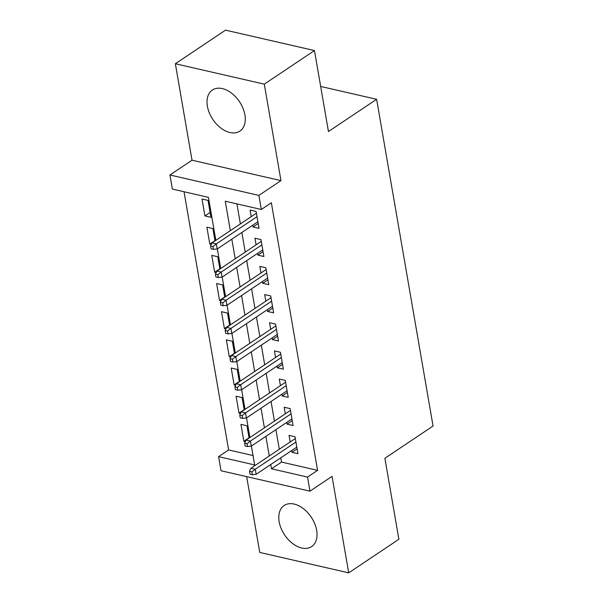 <?xml version="1.0" encoding="UTF-8"?>
<svg xmlns="http://www.w3.org/2000/svg" width="603" height="603" viewBox="0 0 603 603"><rect width="100%" height="100%" fill="white"/><g stroke="black" fill="none" stroke-linecap="round" stroke-linejoin="round"><path stroke-width="0.9" d="M207.394 106.256A24.715 16.002 -123.8 0 0 220.781 128.002A24.715 16.002 -123.8 0 0 239.896 131.1A24.715 16.002 -123.8 0 0 244.901 114.864A24.715 16.002 -123.8 0 0 231.514 93.118A24.715 16.002 -123.8 0 0 212.399 90.02A24.715 16.002 -123.8 0 0 207.394 106.256M279.159 521.723A24.715 16.002 -123.8 0 0 292.538 543.469A24.715 16.002 -123.8 0 0 311.661 546.567A24.715 16.002 -123.8 0 0 316.658 530.331A24.715 16.002 -123.8 0 0 303.279 508.585A24.715 16.002 -123.8 0 0 284.164 505.487A24.715 16.002 -123.8 0 0 279.159 521.723M215.851 240.341L208.427 197.347L172.368 189.071L169.94 174.991L258.883 195.402L261.31 209.482L225.258 201.206L230.338 230.648M192.018 160.21L280.96 180.621L264.295 84.149L314.472 50.562L225.522 30.15L175.352 63.737L192.018 160.21L169.94 174.991M246.672 476.634L259.765 552.438L348.707 572.85L332.042 476.378L309.965 491.159L221.022 470.747L218.588 456.659L254.647 464.936L251.391 446.069M184.028 191.746L228.627 449.944L218.588 456.659M264.295 84.149L175.352 63.737M314.472 50.562L328.454 131.537L376.626 99.299L433.06 426.035L384.895 458.28L398.885 539.263L348.707 572.85M252.717 225.213L253.019 226.962L259.026 228.341L256.109 211.442L250.102 210.063L251.24 216.658M257.579 253.381L257.888 255.129L263.895 256.509L260.978 239.61L254.963 238.23L256.102 244.826M262.448 281.548L262.75 283.297L268.757 284.676L265.84 267.777L259.833 266.398L260.971 272.993M267.31 309.716L267.619 311.465L273.626 312.844L270.709 295.945L264.694 294.566L265.833 301.161M272.179 337.884L272.481 339.632L278.488 341.012L275.571 324.113L269.564 322.733L270.702 329.321M277.041 366.051L277.342 367.8L283.357 369.179L280.44 352.28L274.425 350.901L275.563 357.489M281.91 394.219L282.212 395.967L288.219 397.347L285.302 380.448L279.295 379.068L280.433 385.656M286.772 422.386L287.073 424.135L293.088 425.514L290.164 408.615L284.156 407.236L285.294 413.824M249.039 437.808L243.868 441.268L240.944 424.369L246.959 425.748L249.084 438.072M244.17 409.641L238.999 413.1L236.082 396.201L242.089 397.581L244.215 409.904M239.308 381.473L234.137 384.933L231.213 368.034L237.228 369.413L239.353 381.737M234.439 353.305L229.268 356.765L226.351 339.866L232.359 341.245L234.484 353.569M229.577 325.138L224.406 328.597L221.482 311.698L227.497 313.078L229.622 325.401M224.708 296.97L219.537 300.43L216.62 283.531L222.628 284.91L224.753 297.234M219.846 268.802L214.676 272.262L211.751 255.363L217.766 256.742L219.891 269.066M214.977 240.635L209.806 244.094L206.889 227.195L212.897 228.575L215.03 240.899M228.627 449.944L253.026 455.544M245.361 441.615L243.868 441.268M240.499 413.447L238.999 413.1M235.63 385.279L234.137 384.933M230.768 357.112L229.268 356.765M225.899 328.944L224.406 328.597M221.037 300.776L219.537 300.43M216.168 272.609L214.676 272.262M211.306 244.441L209.806 244.094M210.952 217.306L208.035 200.407L202.02 199.028L204.945 215.934L210.952 217.306M280.779 457.82L281.511 462.079L317.57 470.355L271.35 202.766L261.31 209.482M236.911 203.882L240.378 223.932M241.856 232.487L245.24 252.092M246.717 260.654L250.109 280.259M251.587 288.822L254.971 308.427M256.448 316.99L259.833 336.595M261.318 345.157L264.702 364.762M266.179 373.317L269.564 392.93M271.049 401.485L274.433 421.098M275.91 429.653L279.295 449.265M291.641 450.547L291.942 452.303L297.95 453.682L295.033 436.783L289.025 435.404L290.164 441.991M376.626 99.299L320.668 86.455M280.96 180.621L258.883 195.402M317.57 470.355L307.538 477.071L309.965 491.159M249.913 437.514L246.521 417.902M245.044 409.347L241.66 389.734M240.182 381.179L236.791 361.566M235.313 353.011L231.929 333.399M230.452 324.844L227.067 305.231M225.582 296.676L222.198 277.063M220.721 268.508L217.336 248.896M270.739 464.544L271.478 468.795L307.538 477.071M231.816 239.203L235.208 258.815M236.685 267.37L240.069 286.983M241.547 295.538L244.939 315.15M246.416 323.705L249.8 343.318M251.278 351.873L254.67 371.486M256.147 380.041L259.531 399.646M261.009 408.208L264.4 427.813M265.878 436.376L269.262 455.981M281.511 462.079L271.478 468.795M297.113 448.836L291.942 452.303M210.115 212.467L204.945 215.934M292.251 420.668L287.073 424.135M287.382 392.5L282.212 395.967M282.521 364.333L277.342 367.8M277.651 336.173L272.481 339.632M272.79 308.005L267.619 311.465M267.92 279.837L262.75 283.297M263.059 251.67L257.888 255.129M258.19 223.502L253.019 226.962M295.334 438.532L250.946 468.245L255.273 469.24L295.937 442.014M251.896 471.893L249.491 471.342L249.981 474.154L252.386 474.704L251.896 471.893L255.273 469.24L256.147 474.305L296.812 447.087M250.946 468.245L249.491 471.342M252.386 474.704L256.147 474.305M290.473 410.364L246.084 440.077L250.411 441.072L291.068 413.846M247.034 443.725L244.63 443.175L245.112 445.986L247.516 446.537L247.034 443.725L250.411 441.072L251.285 446.137L291.95 418.919M246.084 440.077L244.63 443.175M247.516 446.537L251.285 446.137M285.603 382.196L241.215 411.909L245.542 412.904L286.206 385.679M242.165 415.557L239.76 415.007L240.25 417.819L242.655 418.376L242.165 415.557L245.542 412.904L246.416 417.977L287.081 390.752M241.215 411.909L239.76 415.007M242.655 418.376L246.416 417.977M280.742 354.029L236.353 383.742L240.68 384.737L281.345 357.519M237.303 387.39L234.899 386.84L235.381 389.651L237.786 390.209L237.303 387.39L240.68 384.737L241.554 389.809L282.219 362.584M236.353 383.742L234.899 386.84M237.786 390.209L241.554 389.809M275.873 325.861L231.484 355.574L235.811 356.569L276.476 329.351M232.434 359.222L230.029 358.672L230.519 361.483L232.924 362.041L232.434 359.222L235.811 356.569L236.685 361.642L277.35 334.416M231.484 355.574L230.029 358.672M232.924 362.041L236.685 361.642M271.011 297.694L226.622 327.406L230.949 328.401L271.614 301.183M227.572 331.055L225.168 330.504L225.65 333.316L228.055 333.874L227.572 331.055L230.949 328.401L231.823 333.474L272.488 306.249M226.622 327.406L225.168 330.504M228.055 333.874L231.823 333.474M266.142 269.526L221.753 299.239L226.08 300.234L266.745 273.016M222.703 302.887L220.299 302.337L220.788 305.156L223.193 305.706L222.703 302.887L226.08 300.234L226.954 305.306L267.619 278.081M221.753 299.239L220.299 302.337M223.193 305.706L226.954 305.306M261.28 241.358L216.892 271.071L221.218 272.066L261.883 244.848M217.841 274.719L215.437 274.169L215.927 276.988L218.324 277.538L217.841 274.719L221.218 272.066L222.092 277.139L262.757 249.913M216.892 271.071L215.437 274.169M218.324 277.538L222.092 277.139M256.411 213.191L212.022 242.903L216.349 243.898L257.014 216.681M212.972 246.552L210.568 246.001L211.058 248.82L213.462 249.371L212.972 246.552L216.349 243.898L217.223 248.971L257.888 221.746M212.022 242.903L210.568 246.001M213.462 249.371L217.223 248.971"/></g></svg>
